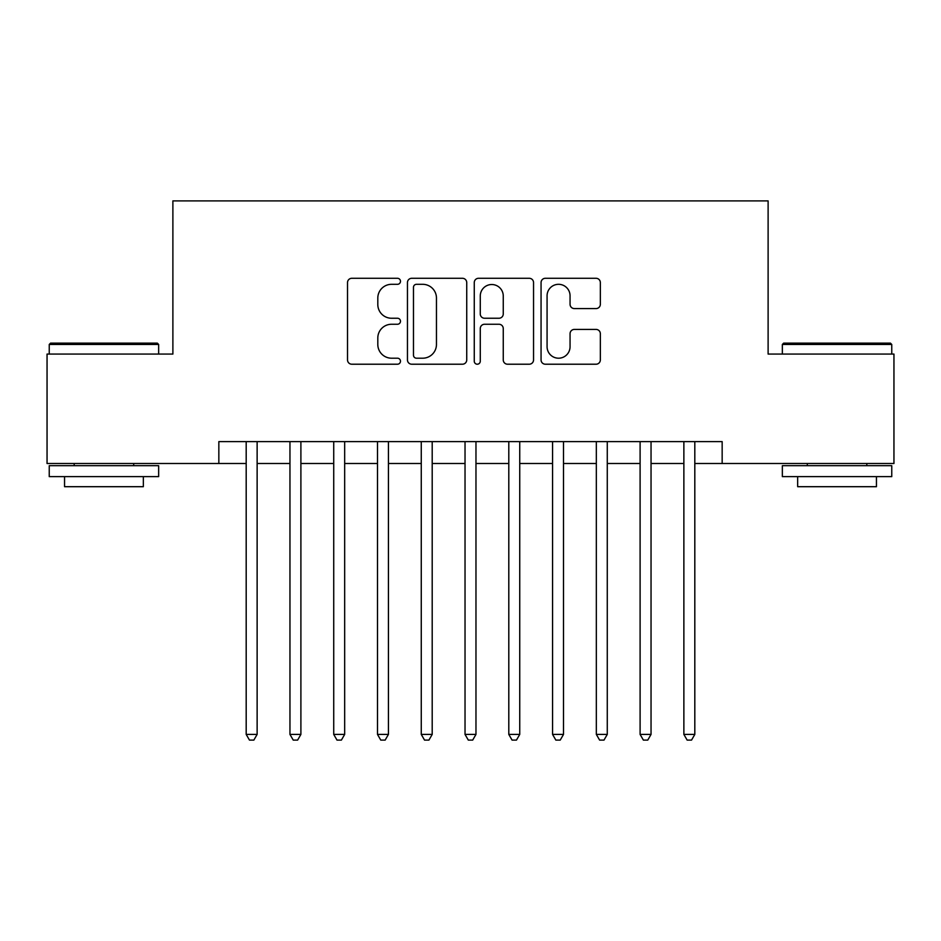 <?xml version="1.0" encoding="UTF-8"?>
<svg xmlns="http://www.w3.org/2000/svg" width="941" height="941" viewBox="0 0 941 941"><rect width="100%" height="100%" fill="white"/><g stroke="black" fill="none" stroke-linecap="round" stroke-linejoin="round"><path stroke-width="1.41" d="M400.478 281.3A3.011 3.011 0 0 0 397.467 278.289L351.816 278.289A4.293 4.293 0 0 0 347.523 282.594L347.523 359.921A4.293 4.293 0 0 0 351.816 364.214L397.467 364.214A3.011 3.011 0 0 0 400.478 361.203A3.011 3.011 0 0 0 397.467 358.203L391.562 358.203A13.75 13.75 0 0 1 377.811 344.453L377.811 338.007A13.75 13.75 0 0 1 391.562 324.257L397.467 324.257A3.011 3.011 0 0 0 400.478 321.257A3.011 3.011 0 0 0 397.467 318.246L391.562 318.246A13.75 13.75 0 0 1 377.811 304.496L377.811 298.05A13.75 13.75 0 0 1 391.562 284.311L397.467 284.311A3.011 3.011 0 0 0 400.478 281.3M596.053 308.577A4.293 4.293 0 0 0 600.346 304.284L600.346 282.594A4.293 4.293 0 0 0 596.053 278.289L545.357 278.289A4.293 4.293 0 0 0 541.063 282.594L541.063 359.921A4.293 4.293 0 0 0 545.357 364.214L596.053 364.214A4.293 4.293 0 0 0 600.346 359.921L600.346 333.714A4.293 4.293 0 0 0 596.053 329.421L574.363 329.421A4.293 4.293 0 0 0 570.058 333.714L570.058 346.711A11.492 11.492 0 0 1 558.566 358.203A11.492 11.492 0 0 1 547.074 346.711L547.074 295.803A11.492 11.492 0 0 1 558.566 284.311A11.492 11.492 0 0 1 570.058 295.803L570.058 304.284A4.293 4.293 0 0 0 574.363 308.577L596.053 308.577M218.841 463.501L47.05 463.501L47.05 354.075L172.885 354.075L172.885 200.892L768.115 200.892L768.115 354.075L893.95 354.075L893.95 463.501L722.159 463.501L722.159 441.611L218.841 441.611L218.841 463.501L246.189 463.501M466.736 282.594A4.293 4.293 0 0 0 462.443 278.289L411.746 278.289A4.293 4.293 0 0 0 407.453 282.594L407.453 359.921A4.293 4.293 0 0 0 411.746 364.214L462.443 364.214A4.293 4.293 0 0 0 466.736 359.921L466.736 282.594M478.557 278.289L529.254 278.289A4.293 4.293 0 0 1 533.547 282.594L533.547 359.921A4.293 4.293 0 0 1 529.254 364.214L507.552 364.214A4.293 4.293 0 0 1 503.259 359.921L503.259 328.562A4.293 4.293 0 0 0 498.965 324.257L484.568 324.257A4.293 4.293 0 0 0 480.275 328.562L480.275 361.203A3.011 3.011 0 0 1 477.263 364.214A3.011 3.011 0 0 1 474.264 361.203L474.264 282.594A4.293 4.293 0 0 1 478.557 278.289M257.128 463.501L289.957 463.501M300.897 463.501L333.726 463.501M344.665 463.501L377.494 463.501M388.433 463.501L421.262 463.501M432.201 463.501L465.03 463.501M475.97 463.501L508.799 463.501M519.738 463.501L552.567 463.501M563.506 463.501L596.335 463.501M607.274 463.501L640.103 463.501M651.043 463.501L683.872 463.501M694.811 463.501L722.159 463.501M416.475 284.311A3.011 3.011 0 0 0 413.475 287.311L413.475 355.192A3.011 3.011 0 0 0 416.475 358.203L422.709 358.203A13.75 13.75 0 0 0 436.459 344.453L436.459 298.05A13.75 13.75 0 0 0 422.709 284.311L416.475 284.311M503.259 296.015A11.492 11.492 0 0 0 491.767 284.523A11.492 11.492 0 0 0 480.275 296.015L480.275 313.953A4.293 4.293 0 0 0 484.568 318.246L498.965 318.246A4.293 4.293 0 0 0 503.259 313.953L503.259 296.015M257.128 441.611L257.128 734.415L246.189 734.415L246.189 441.611M257.128 734.415L253.847 740.108L249.471 740.108L246.189 734.415M50.555 343.136L157.347 343.136L158.653 344.453L49.238 344.453L50.555 343.136M103.945 476.628L49.238 476.628L49.238 465.689L158.653 465.689L158.653 476.628L103.945 476.628M143.338 476.628L143.338 486.697L64.553 486.697L64.553 476.628M783.653 343.136L890.445 343.136L891.762 344.453L782.347 344.453L783.653 343.136M837.055 476.628L782.347 476.628L782.347 465.689L891.762 465.689L891.762 476.628L837.055 476.628M876.447 476.628L876.447 486.697L797.662 486.697L797.662 476.628M300.897 441.611L300.897 734.415L289.957 734.415L289.957 441.611M300.897 734.415L297.615 740.108L293.239 740.108L289.957 734.415M344.665 441.611L344.665 734.415L333.726 734.415L333.726 441.611M344.665 734.415L341.383 740.108L337.007 740.108L333.726 734.415M388.433 441.611L388.433 734.415L377.494 734.415L377.494 441.611M388.433 734.415L385.151 740.108L380.776 740.108L377.494 734.415M432.201 441.611L432.201 734.415L421.262 734.415L421.262 441.611M432.201 734.415L428.92 740.108L424.544 740.108L421.262 734.415M475.97 441.611L475.97 734.415L465.03 734.415L465.03 441.611M475.97 734.415L472.688 740.108L468.312 740.108L465.03 734.415M519.738 441.611L519.738 734.415L508.799 734.415L508.799 441.611M519.738 734.415L516.456 740.108L512.08 740.108L508.799 734.415M563.506 441.611L563.506 734.415L552.567 734.415L552.567 441.611M563.506 734.415L560.224 740.108L555.849 740.108L552.567 734.415M607.274 441.611L607.274 734.415L596.335 734.415L596.335 441.611M607.274 734.415L603.993 740.108L599.617 740.108L596.335 734.415M651.043 441.611L651.043 734.415L640.103 734.415L640.103 441.611M651.043 734.415L647.761 740.108L643.385 740.108L640.103 734.415M694.811 441.611L694.811 734.415L683.872 734.415L683.872 441.611M694.811 734.415L691.529 740.108L687.153 740.108L683.872 734.415M49.238 354.075L49.238 344.453M74.186 465.689L74.186 463.501M133.704 465.689L133.704 463.501M158.653 354.075L158.653 344.453M782.347 354.075L782.347 344.453M807.296 465.689L807.296 463.501M866.814 465.689L866.814 463.501M891.762 354.075L891.762 344.453"/></g></svg>
